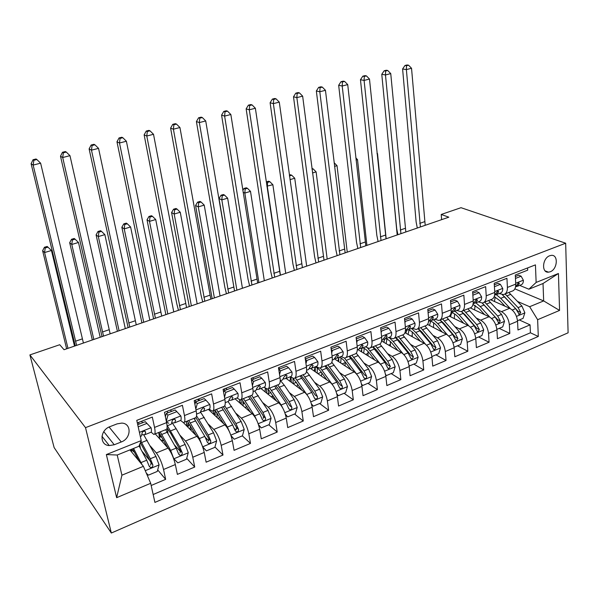 <?xml version="1.0" encoding="UTF-8"?>
<svg xmlns="http://www.w3.org/2000/svg" width="598" height="598" viewBox="0 0 598 598"><rect width="100%" height="100%" fill="white"/><g stroke="black" fill="none" stroke-linecap="round" stroke-linejoin="round"><path stroke-width="0.9" d="M549.689 255.75C542.319 258.187 541.295 273.062 548.501 272.165L550.227 271.761C557.553 269.279 558.577 254.449 551.311 255.368L549.689 255.75M111.333 533.035L568.1 332.802L565.671 243.207L85.507 427.645L111.333 533.035L54.119 447.551L29.9 354.913L85.507 427.645M527.6 267.926L527.698 270.169L515.297 275.02L515.738 284.117L507.41 287.421C507.478 291.555 506.162 293.939 503.471 294.582L499.173 293.543M507.41 287.421L506.932 278.294L494.225 283.265L494.755 292.437L486.219 295.831C486.331 299.994 485.068 302.386 482.437 302.999L478.213 301.893M486.219 295.831L485.651 286.621L472.629 291.719L473.25 300.973L464.504 304.442C464.661 308.643 463.457 311.035 460.886 311.618L456.737 310.444M464.504 304.442L463.846 295.158L450.496 300.383L451.213 309.712L442.243 313.277C442.445 317.508 441.302 319.9 438.797 320.453L434.739 319.212M442.243 313.277L441.488 303.911L427.794 309.263L428.617 318.682L419.415 322.329C419.669 326.605 418.585 328.997 416.156 329.505L412.186 328.197M419.415 322.329L418.555 312.881L404.517 318.375L405.437 327.876L395.996 331.621C396.302 335.927 395.285 338.319 392.931 338.797L389.059 337.407M395.996 331.621L395.031 322.09L380.627 327.726L381.659 337.309L371.971 341.152C372.33 345.495 371.38 347.887 369.108 348.328L365.341 346.862M371.971 341.152L370.895 331.531L356.102 337.324L357.253 346.997L347.311 350.936C347.73 355.317 346.847 357.709 344.665 358.105L341.002 356.558M347.311 350.936L346.115 341.234L330.926 347.176L332.196 356.931L321.986 360.983C322.464 365.4 321.657 367.785 319.571 368.136L316.028 366.507M321.986 360.983L320.663 351.19L305.062 357.298L306.46 367.142L295.973 371.306C296.518 375.761 295.793 378.138 293.805 378.444L290.381 376.718M295.973 371.306L294.522 361.424L278.489 367.695L280.021 377.63L269.242 381.913C269.855 386.398 269.22 388.775 267.328 389.036L264.047 387.212M269.242 381.913L267.657 371.941L251.175 378.385L252.849 388.416L241.771 392.811C242.452 397.341 241.906 399.703 240.127 399.913L236.987 397.991M241.771 392.811L240.037 382.75L223.091 389.38L224.915 399.494L213.516 404.016C214.271 408.584 213.822 410.946 212.163 411.095L209.188 409.092M213.516 404.016L211.632 393.865L194.201 400.682L196.174 410.901L184.453 415.55C185.283 420.155 184.939 422.509 183.407 422.599L196.899 436.331L185.462 441.01C188.706 444.934 191.136 450.346 192.773 457.246L194.724 467.031L186.711 458.33M184.453 415.55L182.405 405.302L164.465 412.321L166.61 422.629C167.492 427.256 167.208 429.603 165.758 429.663L154.583 434.126M151.167 485.494L165.653 479.357L157.7 469.916M150.39 461.23L141.883 451.139M155.226 433.871L168.075 448.134C171.23 452.133 173.644 457.612 175.334 464.549L177.382 474.386L194.724 467.031M180.551 451.632L174.377 444.919M196.899 436.331C200.188 440.203 202.632 445.577 204.232 452.447L206.123 462.194L222.987 455.048L214.936 446.99M208.754 440.808L205.428 437.474M208.396 409.383L224.923 424.857C228.354 428.609 230.821 433.879 232.33 440.681L234.072 450.346L250.48 443.395L242.332 435.852M235.926 429.925L234.461 428.564M234.992 398.791L252.199 413.696C255.742 417.322 258.231 422.502 259.667 429.237L261.266 438.82L277.225 432.055L268.779 424.782M260.892 388.468L278.735 402.835C282.398 406.341 284.91 411.431 286.263 418.099L287.728 427.6L303.268 421.014L294.537 414.003M274.497 397.924L272.494 396.325M286.143 378.414L304.576 392.258C308.351 395.652 310.878 400.653 312.156 407.253L313.494 416.679L328.623 410.265L319.631 403.508M302.057 390.315L296.922 386.465M310.526 368.458L329.737 381.958C333.617 385.247 336.158 390.158 337.369 396.698L338.58 406.042L353.328 399.793L344.082 393.275M334.626 358.979L354.263 371.919C358.232 375.103 360.788 379.939 361.932 386.413L363.031 395.674L377.398 389.59L367.912 383.303M358.135 349.725L378.153 362.134C382.219 365.229 384.783 369.975 385.86 376.389L386.854 385.575L400.854 379.64L391.152 373.578M381.576 340.987L401.452 352.596C405.594 355.593 408.18 360.265 409.196 366.619L410.079 375.731L423.735 369.938L413.823 364.092M404.958 332.697L424.176 343.297C428.392 346.205 430.986 350.802 431.943 357.096L432.728 366.126L446.048 360.482L435.949 354.838M427.548 324.415L446.34 334.222C450.63 337.04 453.232 341.57 454.136 347.797L454.824 356.759L467.823 351.25L457.537 345.801M449.36 316.155L467.965 325.372C472.33 328.108 474.939 332.563 475.784 338.73L476.382 347.625L489.067 342.243L478.617 336.98M470.357 307.933L489.082 316.731C493.507 319.384 496.123 323.772 496.916 329.887L497.424 338.7L509.81 333.445L499.203 328.369M279.857 368.914L278.526 367.92M253.881 379.102L252.386 377.914M227.203 389.567L225.767 388.334M199.792 400.316L198.424 399.03M183.407 422.599L180.589 420.484M171.633 411.364L170.318 410.034M29.9 354.913L59.74 344.725L64.038 349.71L448.806 217.179L441.219 214.458L441.623 219.653M114.24 444.763L121.274 441.974C131.381 438.439 131.814 423.235 121.723 423.1L117.103 423.87L109.995 426.628C99.821 430.089 99.29 445.286 109.255 445.562L114.24 444.763L103.783 431.644M528.894 289.208L536.137 282.435L535.434 264.877L136.763 420.364L141.233 440.599L138.923 446.28L117.208 455.026L121.917 475.193L143.393 466.32L150.681 483.296L154.912 502.41L538.297 336.465L537.632 319.698L529.649 306.714L543.672 300.921L543.021 283.512L528.894 289.208L519.64 285.388M536.137 282.435L558.442 273.503L559.564 310.422L537.632 319.698M150.681 483.296L116.64 497.685L106.354 454.57L141.233 440.599M497.23 309.689L501.505 311.64C505.975 314.249 508.584 318.592 509.354 324.677L509.81 333.445M490.569 299.748L509.698 308.291L501.505 311.64M476.359 318.084L480.695 320.162C485.098 322.845 487.706 327.263 488.529 333.4L489.067 342.243M454.988 326.665L459.376 328.885C463.719 331.658 466.32 336.136 467.188 342.333L467.823 351.25M433.087 335.448L437.542 337.825C441.802 340.681 444.396 345.233 445.323 351.489L446.048 360.482M410.632 344.441L415.154 346.99C419.348 349.935 421.934 354.562 422.913 360.871L423.735 369.938M387.609 353.635L392.206 356.386C396.317 359.42 398.888 364.122 399.935 370.498L400.854 379.64M363.988 363.046L368.667 366.021C372.696 369.145 375.26 373.929 376.366 380.365L377.398 389.59M339.754 372.674L344.53 375.903C348.462 379.132 351.011 383.998 352.185 390.494L353.328 399.793M314.877 382.526L319.751 386.039C323.585 389.373 326.127 394.321 327.36 400.884L328.623 410.265M289.327 392.602L294.321 396.452C298.051 399.898 300.57 404.928 301.878 411.559L303.268 421.014M263.075 402.888L268.203 407.141C271.821 410.699 274.325 415.819 275.708 422.517L277.225 432.055M236.083 413.397L241.375 418.129C244.874 421.799 247.355 427.017 248.82 433.774L250.48 443.395M223.802 389.096L225.237 390.337M208.321 424.102L213.807 429.409C217.179 433.206 219.638 438.521 221.185 445.346L222.987 455.048M197.661 399.329L199.029 400.615M179.736 434.985L185.462 441.01M137.331 422.943L152.326 417.075L154.538 427.421C155.458 432.062 155.218 434.402 153.821 434.432L151.122 432.152M142.675 422.719L141.434 421.336M150.285 445.996L156.317 452.948C159.412 457.007 161.819 462.516 163.546 469.49L165.653 479.357M153.163 494.509L530.411 332.787L530.067 324.864L519.311 319.952M509.698 308.291C514.183 310.87 516.799 315.183 517.547 321.246L517.973 329.991L530.067 324.864M129.923 449.898L143.393 466.32M441.219 214.458L461.021 207.693L565.671 243.207M514.878 288.849L543.672 300.921L559.564 310.422M517.606 301.489L529.649 306.714M159.075 435.501L160.6 434.888M186.658 424.423L188.691 423.608M184.251 422.263L195.008 417.957C196.593 417.845 196.981 415.49 196.174 410.901M213.508 413.644L215.362 412.904M213.09 410.729L223.443 406.588C225.147 406.416 225.64 404.046 224.915 399.494M239.903 403.045L241.345 402.469M241.129 399.516L251.1 395.525C252.917 395.3 253.507 392.931 252.849 388.416M265.99 392.572L266.671 392.303M268.397 388.603L278.003 384.761C279.931 384.484 280.604 382.107 280.021 377.63M294.934 377.988L304.195 374.288C306.221 373.967 306.976 371.582 306.46 367.142M320.767 367.658L329.685 364.092C331.815 363.719 332.652 361.334 332.196 356.931M345.921 357.597L354.517 354.158C356.737 353.747 357.649 351.355 357.253 346.997M370.416 347.804L378.713 344.485C381.016 344.029 381.995 341.637 381.659 337.309M394.291 338.251L402.29 335.052C404.674 334.559 405.721 332.167 405.437 327.876M417.561 328.945L425.283 325.858C427.734 325.334 428.848 322.935 428.617 318.682M440.255 319.87L447.7 316.888C450.227 316.327 451.4 313.935 451.213 309.712M462.381 311.02L469.572 308.142C472.166 307.551 473.392 305.159 473.25 300.973M483.976 302.379L490.913 299.605C493.567 298.985 494.852 296.593 494.755 292.437M530.411 332.787L538.297 336.465M502.223 294.605L515.655 308.613L519.408 314.578L520.723 312.462L518.085 307.611L505.033 293.962L511.746 291.271C514.459 290.621 515.79 288.236 515.738 284.117M117.208 455.026L106.354 454.57M121.917 475.193L116.64 497.685M558.442 273.503L543.021 283.512M151.115 427.847L145.307 421.687L151.115 427.847C151.675 430.687 151.548 432.19 150.748 432.347L145.329 434.507M139.222 424.079L138.295 422.562M146.869 423.421L138.19 426.837M145.307 421.687L137.712 424.67M142.07 434.761L145.03 434.626L145.673 432.07L144.499 431.113C142.952 431.352 142.122 432.16 142.025 433.513L141.405 436.069L140.328 436.503M76.619 345.375L33.152 165.085L31.103 163.71L75.273 345.838M83.414 343.035L40.619 163.179L33.152 165.085L33.862 160.279L36.852 159.524L36.022 158.986L33.04 159.741L33.862 160.279M33.04 159.741L31.103 163.71M40.619 163.179L36.852 159.524M134.408 452.275L131.313 449.681M146.308 473.1L148.379 475.163L157.289 471.433L159.083 464.788L155.951 456.431L143.655 434.686M139.775 444.194L140.403 448.373M142.07 464.706L133.571 448.433M138.983 460.946L132.592 448.829M131.575 451.909L131.254 449.367M139.08 445.899L146.734 460.221L149.268 466.403L150.584 467.599C152.236 467.487 152.983 466.59 152.849 464.915L150.315 458.748L140.934 441.339M140.373 442.714L151.122 462.867L150.614 465.184M74.503 346.107L51.45 250.502L44.581 252.543L42.615 250.726L66.632 348.813M67.978 348.35L44.581 252.543L45.224 247.976L47.967 247.168L47.175 246.451L44.431 247.258L45.224 247.976M44.431 247.258L42.615 250.726M51.45 250.502L47.967 247.168M176.829 411.641L175.177 409.974L166.304 413.45L167.933 415.139L176.829 411.641L180.895 416.051C181.403 418.862 181.209 420.364 180.327 420.566L175.102 422.651M167.993 412.792L167.036 411.319M167.933 415.139L166.311 421.186M165.399 416.828L166.304 413.45M166.491 422.076L168.778 423.235M172.015 423.003L174.766 422.779L175.573 420.185L174.422 419.228C172.942 419.475 172.142 420.267 172.03 421.597L171.245 424.184L167.081 425.843M103.536 336.106L62.708 157.528L60.495 156.213L102.026 336.622M110.159 333.826L69.973 155.667L62.708 157.528L63.366 152.796L66.266 152.056L65.376 151.548L62.476 152.281L63.366 152.796M62.476 152.281L60.495 156.213M69.973 155.667L66.266 152.056M205.944 400.189L204.202 398.589L195.583 401.968L197.295 403.59L205.944 400.189L209.838 404.577C210.294 407.365 210.04 408.883 209.076 409.114L204.038 411.118M195.987 401.811L195 400.376M197.295 403.59L195.815 409.017M194.918 404.405L195.583 401.968M201.092 411.551L203.671 411.267L204.628 408.643L203.507 407.679L201.19 410.011L200.248 412.627L196.585 414.085M129.788 327.061L91.479 150.165L89.109 148.917L128.129 327.637M136.254 324.834L98.55 148.356L91.479 150.165L92.085 145.508L94.918 144.791L93.953 144.305L91.128 145.022L92.085 145.508M91.128 145.022L89.109 148.917M98.55 148.356L94.918 144.791M234.237 389.059L232.428 387.519L224.041 390.808L225.835 392.363L234.237 389.059L237.974 393.424C238.385 396.197 238.071 397.707 237.032 397.976L232.174 399.913M223.772 391.787L223.458 391.398M225.835 392.363L224.497 397.192M223.622 392.325L224.041 390.808M229.355 400.391L231.777 400.069L232.884 397.423L231.785 396.452L229.535 398.754L228.451 401.393L225.252 402.663M155.405 318.241L119.495 142.997L116.976 141.816L153.596 318.861M161.714 316.065L126.387 141.233L119.495 142.997L120.056 138.407L122.814 137.712L121.798 137.248L119.039 137.944L120.056 138.407M119.039 137.944L116.976 141.816M126.387 141.233L122.814 137.712M261.76 378.228L259.876 376.747L251.721 379.947L253.582 381.442L261.76 378.228L265.34 382.585C265.706 385.329 265.333 386.846 264.226 387.138L259.539 389.006M253.582 381.442L252.393 385.688M251.541 380.582L251.721 379.947M256.841 389.53L259.121 389.178L260.354 386.502L259.293 385.538L257.095 387.803L255.877 390.464L253.133 391.563M180.409 309.629L146.794 136.015L144.133 134.886L176.739 303.59L178.458 310.302M186.561 307.507L153.514 134.296L146.794 136.015L147.31 131.493L149.993 130.812L148.917 130.379L146.241 131.052L147.31 131.493M146.241 131.052L144.133 134.886M153.514 134.296L149.993 130.812M163.119 439.321L162.215 440.958L159.659 438.723M173.555 458.434L177.8 462.852L186.471 459.227L188.258 452.664L185.141 444.434L176.126 428.676L172.269 422.98M167.35 428.34L167.971 433.535M173.771 458.681L170.647 450.391L160.234 431.868M167.941 447.984L158.896 432.406M159.083 435.538L160.929 437.243L161.467 436.346M159.673 438.805L159.427 437.392L158.672 437.699M165.706 429.678L176.178 448.119L178.735 454.188L180.05 455.384C181.628 455.257 182.353 454.375 182.211 452.746L179.654 446.691L167.343 425.739M167.051 427.996L170.624 433.214L179.564 449.023L180.394 450.772L179.983 452.978M158.724 432.474L159.427 437.392M100.202 337.257L78.488 242.474L71.79 244.462L69.682 242.713L92.324 339.97M93.834 339.447L71.79 244.462L72.38 239.962L75.064 239.17L74.212 238.482L71.536 239.275L72.38 239.962M71.536 239.275L69.682 242.713M78.488 242.474L75.064 239.17M202.662 446.848L206.407 450.885L214.839 447.356L216.633 440.868L213.523 432.773L200.749 412.351M194.799 418.047L194.888 419.624M202.445 446.243L199.433 438.566L188.729 420.469M196.181 435.606L187.249 421.059M206.407 450.885L202.715 446.99M186.77 425.171L188.198 426.262C188.826 426.202 188.975 425.23 188.647 423.362L188.534 422.756M190.343 425.619L190.179 429.499M194.051 418.338L204.808 436.353L207.379 442.318L208.687 443.507C210.204 443.372 210.892 442.505 210.758 440.92L208.186 434.963L196.54 415.797M195.89 417.606L208.014 437.302L208.851 439.014L208.53 441.107M186.374 421.411L186.957 426.232M125.296 328.608L104.859 234.633L98.326 236.576L96.091 234.902L117.41 331.329M119.084 330.754L98.326 236.576L98.879 232.144L101.496 231.374L100.591 230.716L97.982 231.478L98.879 232.144M97.982 231.478L96.091 234.902M104.859 234.633L101.496 231.374M230.97 435.591L234.229 439.238L242.429 435.807L244.231 429.401L241.129 421.426L228.077 401.542M230.11 433.318L227.419 427.062L216.454 409.383M223.697 423.713L214.846 410.026M234.229 439.238L231.134 436.084M214.959 415.528L214.944 410.131M217.709 413.936L216.969 414.235L217.156 417.583M221.634 407.313L232.652 424.909L235.231 430.777L236.531 431.958C237.997 431.808 238.662 430.956 238.527 429.409L235.941 423.563L224.721 405.773M216.969 414.235L216.693 412.388M223.248 406.662L235.679 425.896L236.531 427.577L236.292 429.566M213.299 410.647L213.598 414.25M149.814 320.162L130.603 226.986L124.227 228.885L121.857 227.27L141.92 322.883M143.737 322.255L124.227 228.885L124.735 224.512L127.284 223.764L126.335 223.129L123.786 223.876L124.735 224.512M123.786 223.876L121.857 227.27M130.603 226.986L127.284 223.764M258.5 424.662L261.304 427.914L269.279 424.573L271.081 418.241L267.994 410.385L254.643 390.957M246.974 406.715L244.993 407.455M256.961 420.768L254.651 415.872L243.438 398.589M250.517 412.246L241.712 399.285M261.304 427.914L258.77 425.499M241.353 404.3L240.964 399.651M244.657 403.089L243.02 403.747L243.222 405.922M248.484 396.571L259.741 413.779L262.335 419.542L263.628 420.723C265.034 420.566 265.669 419.729 265.542 418.219L262.941 412.463L251.721 395.39M243.02 403.747L242.646 400.339M249.889 396.011L262.612 414.803L263.471 416.455L263.299 418.338M239.536 399.808L239.641 402.82M173.764 311.917L155.727 219.526L149.5 221.372L147.018 219.825L165.87 314.638M167.829 313.957L149.5 221.372L149.971 217.067L152.468 216.334L151.458 215.721L148.977 216.454L149.971 217.067M148.977 216.454L147.018 219.825M155.727 219.526L152.468 216.334M278.765 369.474L280.582 370.827L288.535 367.695L291.974 372.031C292.295 374.752 291.869 376.277 290.695 376.598L286.173 378.399M280.582 370.827L279.535 374.49M288.535 367.695L286.584 366.275L278.743 369.347M283.572 378.945L285.724 378.579L287.085 375.888L286.053 374.916L283.915 377.144L282.57 379.835L280.245 380.762M204.815 301.22L173.398 129.205L170.602 128.136L201.07 295.292L202.729 301.938M210.825 299.149L179.946 127.531L173.398 129.205L173.869 124.758L176.485 124.092L175.356 123.674L172.747 124.339L173.869 124.758M172.747 124.339L170.602 128.136M179.946 127.531L176.485 124.092M285.298 414.048L287.653 416.888L295.419 413.637L297.221 407.38L294.141 399.643L284.304 385.247L280.514 380.649M272.972 395.644L271.268 396.818M283.041 408.606L281.157 404.981L269.705 388.08M276.65 401.153L267.949 388.902M287.653 416.888L285.635 415.206M266.73 393.17L266.282 388.797M270.887 392.535L268.412 393.529L268.539 394.628M274.624 386.114L286.113 402.94L288.714 408.613L289.993 409.787C291.353 409.623 291.966 408.8 291.831 407.32L289.223 401.662L277.711 384.88M268.412 393.529L268.091 389.044M275.835 385.628L279.049 389.56L289.694 405.623L291.831 407.32M265.265 388.184L265.093 391.847M197.176 303.851L180.26 212.238L174.182 214.039L171.581 212.559L189.274 306.572M191.375 305.847L174.182 214.039L174.616 209.793L177.045 209.076L175.999 208.493L173.57 209.21L174.616 209.793M173.57 209.21L171.581 212.559M180.26 212.238L177.045 209.076M305.369 359.465L306.849 360.489L314.593 357.447L317.889 361.76C318.173 364.459 317.695 365.983 316.462 366.327L312.096 368.069M306.849 360.489L305.959 363.591M314.593 357.447L312.582 356.079L305.294 358.935M309.592 368.637L311.618 368.263L313.105 365.55L312.096 364.578L310.018 366.776L308.553 369.482L306.632 370.252M228.653 293.013L199.336 122.575L196.413 121.558L224.841 287.19L226.44 293.768M242.429 288.266L227.636 198.162L221.828 199.889L219.018 198.514L234.536 290.987L205.712 120.938L199.336 122.575L199.754 118.187L202.311 117.537L201.137 117.148L198.588 117.791L199.754 118.187M198.588 117.791L196.413 121.558M205.712 120.938L202.311 117.537M311.371 403.732L313.307 406.154L320.872 402.985L322.673 396.795L319.609 389.178L306.505 371.365M297.871 384.305L296.892 386.487M308.374 396.833L295.292 377.846M302.125 390.419L293.042 378.355M291.353 382.324L291.009 377.189M296.444 382.249L293.177 383.699M300.084 375.933L311.782 392.393L314.399 397.969L315.662 399.135C316.97 398.963 317.56 398.156 317.433 396.713L314.817 391.144L303.096 374.729M293.162 383.572L292.975 378.332M301.108 375.522L304.397 379.349L315.228 395.076L317.433 396.713M290.606 376.882L289.948 381.277M220.057 295.973L204.224 205.121L198.282 206.886L195.576 205.458L212.155 298.694M214.383 297.924L198.282 206.886L198.686 202.692L201.055 201.997L199.964 201.436L197.594 202.131L198.686 202.692M197.594 202.131L195.576 205.458M204.224 205.121L201.055 201.997M313.307 406.154L311.7 404.928M331.247 349.673L332.428 350.428L339.963 347.468L343.125 351.759C343.372 354.435 342.848 355.959 341.555 356.333L337.339 358.015M332.428 350.428L331.681 352.984M339.963 347.468L337.892 346.145L331.135 348.798M334.917 358.591L336.838 358.209L338.438 355.489L337.459 354.509L333.848 359.405L332.309 360.018M251.93 284.992L224.624 116.102L221.581 115.137L248.058 279.281L249.605 285.792M257.671 283.011L230.85 114.51L224.624 116.102L225.005 111.781L227.502 111.146L226.276 110.772L223.787 111.407L225.005 111.781M223.787 111.407L221.581 115.137M230.85 114.51L227.502 111.146M336.756 393.701L338.296 395.697L345.666 392.609L347.468 386.495L344.411 378.983L331.823 362.291M321.903 373.003L321.41 376.105M332.974 385.418L320.296 367.957M326.957 379.999L321.507 372.464C319.339 369.489 317.246 367.613 315.243 366.821M324.893 366.013L336.794 382.115L339.41 387.601L340.666 388.767C341.929 388.588 342.497 387.788 342.37 386.375L339.746 380.904L327.824 364.84M315.221 366.828L315.325 371.829M317.217 373.159L317.299 367.987M325.746 365.67L329.102 369.407L340.098 384.798L342.37 386.375M315.116 366.866L314.227 371.059M236.883 290.172L221.828 199.889L222.194 195.755L224.512 195.075L223.383 194.537L221.066 195.217L222.194 195.755M221.066 195.217L219.018 198.514M227.636 198.162L224.512 195.075M338.296 395.697L337.025 394.792M356.43 340.09L357.327 340.636L364.675 337.743L367.71 342.019C367.912 344.672 367.344 346.197 366.006 346.593L361.925 348.223M357.327 340.636L356.737 342.654M364.675 337.743L362.545 336.48L356.296 338.931M359.592 348.798L361.409 348.425L363.113 345.681L362.164 344.702L358.494 349.583L357.312 350.054M274.684 277.158L249.291 109.793L246.144 108.881L270.745 271.544L272.24 277.995M280.29 275.222L255.368 108.238L249.291 109.793L249.643 105.532L252.072 104.912L250.801 104.56L248.379 105.173L249.643 105.532M248.379 105.173L246.144 108.881M255.368 108.238L252.072 104.912M361.469 383.931L362.642 385.508L369.826 382.503L371.627 376.456L368.585 369.048L356.259 353.186M345.173 361.91L345.083 365.871M356.842 374.355L344.485 358.112M351.168 369.885L345.779 362.687C343.573 359.787 341.436 357.955 339.358 357.208M349.075 356.341L361.155 372.106L363.786 377.502L365.019 378.661C366.238 378.474 366.791 377.689 366.664 376.306L364.04 370.917L351.938 355.197M338.782 357.619L338.767 361.708M340.711 362.993L341.054 358.045M349.755 356.064L353.179 359.712L364.339 374.789L366.664 376.306M338.894 357.395L337.93 361.155M264.316 280.724L250.51 191.367L244.836 193.049L243.102 192.264M258.889 282.592L244.836 193.049L245.165 188.975L247.437 188.31L246.264 187.794L243.999 188.46L245.165 188.975M243.999 188.46L242.803 190.358M250.51 191.367L247.437 188.31M362.642 385.508L361.678 384.865M380.948 330.724L381.591 331.09L388.752 328.272L391.66 332.525C391.832 335.157 391.219 336.689 389.829 337.108L385.889 338.677M381.591 331.09L381.15 332.585M388.752 328.272L386.57 327.054L380.799 329.319M383.624 339.26L385.344 338.887L387.153 336.128L386.241 335.157L382.503 340.023L381.674 340.352M296.914 269.496L273.368 103.633L270.109 102.766L292.915 263.987L294.358 270.378M302.394 267.612L279.288 102.116L273.368 103.633L273.675 99.432L276.044 98.827L274.736 98.491L272.367 99.096L273.675 99.432M272.367 99.096L270.109 102.766M279.288 102.116L276.044 98.827M385.538 374.415L386.368 375.581L393.372 372.651L395.181 366.664L392.146 359.368L379.88 344.067M367.987 351.445L368.076 355.892M380.096 363.734L367.688 348.141M374.782 360.048L369.444 353.164C367.202 350.316 365.019 348.544 362.881 347.842M372.651 346.907L384.903 362.343L387.534 367.658L388.752 368.809L390.345 366.492L387.713 361.192L375.439 345.794M361.745 348.888L361.678 351.923M363.681 353.164L364.257 348.432M373.174 346.698L376.658 350.256L387.96 365.027L390.345 366.492M362.096 348.148L361.072 351.549M285.724 273.353L272.867 184.722L266.865 186.18M280.417 275.177L267.328 186.374L267.627 182.353L269.84 181.695L268.637 181.201L266.424 181.852L267.627 182.353M272.867 184.722L269.84 181.695M386.368 375.581L385.688 375.148M404.824 321.567L412.216 319.048L415.005 323.271C415.147 325.888 414.496 327.412 413.054 327.854L409.241 329.371M405.235 321.791L404.943 322.771M412.216 319.048L409.981 317.867L404.667 319.952M407.051 329.961L408.681 329.595L410.587 326.822L409.697 325.843L405.407 330.896M318.652 262.006L296.862 97.624L293.506 96.801L314.593 256.594L315.991 262.926M324.004 260.167L302.648 96.143L296.862 97.624L297.139 93.475L299.449 92.892L298.103 92.57L295.793 93.161L297.139 93.475M295.793 93.161L293.506 96.801M302.648 96.143L299.449 92.892M408.98 365.131L409.51 365.901L416.335 363.038L418.144 357.126L415.117 349.927L402.723 334.97M390.345 341.51L390.457 346.175M403.015 353.762L393.178 341.533L389.044 337.414M397.82 350.473L392.52 343.872C390.255 341.092 388.027 339.365 385.837 338.7M395.644 337.713L408.06 352.827L410.699 358.06L411.895 359.204L413.435 356.924L410.796 351.699L398.365 336.622M384.148 340.419L384.073 342.445M386.129 343.648L386.913 339.103M396.018 337.564L399.561 341.039L410.998 355.511L413.435 356.924M384.813 339.006L383.684 342.22M306.677 266.132L294.732 178.234L289.978 179.647M289.454 175.819L291.749 175.236L290.508 174.758L289.35 175.094M289.582 175.872L289.544 176.47M294.732 178.234L291.749 175.236M409.51 365.901L409.069 365.632M428.086 312.619L435.09 310.048L437.766 314.249C437.878 316.843 437.183 318.368 435.695 318.831L432.018 320.296M428.288 312.724L428.138 313.203M435.09 310.048L432.81 308.919L427.936 310.825M429.887 320.887L431.435 320.528L433.43 317.747L432.578 316.768L428.542 321.679M339.903 254.688L319.803 91.756L316.349 90.978L335.799 249.366L337.145 255.638M345.143 252.887L325.454 90.305L319.803 91.756L320.042 87.667L322.307 87.091L320.917 86.792L318.659 87.368L320.042 87.667M318.659 87.368L316.349 90.978M325.454 90.305L322.307 87.091M431.823 356.079L432.077 356.453L438.738 353.665L440.539 347.819L437.527 340.718L424.924 326M412.239 331.987L412.261 336.726M425.462 344.179L415.737 332.473L411.544 328.452M420.297 341.159L415.034 334.805C412.672 332.002 410.34 330.305 408.038 329.737M418.084 328.736L430.642 343.544L433.281 348.701L434.462 349.837L435.957 347.595L433.311 342.452L420.738 327.674M406.012 332.204L405.96 333.243M408.068 334.409L409.047 330.051M418.308 328.646L421.904 332.04L433.468 346.227L435.957 347.595M407.081 329.954L405.765 333.138M327.181 259.069L316.118 171.88L312.507 172.949M312.036 169.249L313.173 168.913L311.932 168.464M316.118 171.88L313.173 168.913M450.765 303.881L457.395 301.272L459.967 305.451C460.049 308.022 459.324 309.547 457.791 310.026L454.226 311.446M457.395 301.272L455.078 300.181L450.615 301.93M452.163 312.036L453.635 311.685L455.713 308.897L454.884 307.918L451.101 312.709M360.691 247.527L342.206 86.022L338.67 85.29L356.535 242.295L357.843 248.506M365.812 245.763L347.722 84.61L342.206 86.022L342.415 81.986L344.627 81.425L343.2 81.149L340.995 81.702L342.415 81.986M340.995 81.702L338.67 85.29M347.722 84.61L344.627 81.425M454.076 347.229L460.587 344.523L462.389 338.737L459.391 331.733L446.661 317.306M433.662 322.823L433.535 327.54M447.416 334.895L437.758 323.63L433.505 319.698M442.236 332.084L437.003 325.962C434.574 323.159 432.16 321.507 429.775 321.006M440.023 320.02L452.671 334.491L455.317 339.567L456.483 340.703L457.926 338.49L455.28 333.422L442.572 318.943M429.514 325.439L430.657 321.238M440.106 319.967L443.709 323.256L455.392 337.175L457.926 338.49M347.251 252.154L337.033 165.668L334.521 166.408M337.033 165.668L334.133 162.731M475.739 338.184L481.921 335.598L483.715 329.872L480.732 322.965L467.875 308.822M454.615 313.957L454.293 318.599M468.862 325.888L459.257 315.004L454.943 311.162M463.652 323.234L458.449 317.321C456.117 314.712 453.777 313.128 451.438 312.582M461.424 311.491L474.169 325.656L476.815 330.657L477.966 331.785L479.364 329.603L476.718 324.609L463.884 310.414M450.481 316.716L451.782 312.664M461.544 311.603L464.997 314.69L476.785 328.332L479.364 329.603M366.91 245.389L357.499 159.584L356.042 160.017M357.499 159.584L355.803 157.857M496.871 329.341L502.739 326.889L504.533 321.216L501.565 314.399L488.596 300.532M475.111 305.369L474.595 309.921M489.822 317.127L480.239 306.572L475.881 302.82L479.342 301.444C480.919 300.944 481.674 299.419 481.622 296.87L479.162 292.714L472.861 295.188M484.567 314.608L479.394 308.889L472.988 304.457M482.167 303.029L495.159 317.03L498.934 323.084L500.294 320.932L497.648 316.013L484.694 302.095M470.977 308.224L471.119 307.514M482.99 303.777L497.678 319.706L500.294 320.932M386.159 238.759L377.525 153.634L377.076 153.768M377.525 153.634L377.009 153.103M479.162 292.714L476.8 291.66L472.734 293.252M473.885 303.395L475.29 303.059L477.451 300.256L476.651 299.284L473.1 303.956M381.023 240.523L364.092 80.424L360.467 79.728L376.83 235.38L378.093 241.532M386.039 238.796L369.482 79.041L364.092 80.424L364.272 76.447L366.432 75.894L364.974 75.632L362.822 76.178L364.272 76.447M362.822 76.178L360.467 79.728M369.482 79.041L366.432 75.894M494.426 286.704L500.399 284.356L502.761 288.498C502.783 291.024 501.999 292.549 500.384 293.057L497.058 294.388M500.399 284.356L497.999 283.347L494.314 284.79M495.092 294.971L496.43 294.635L498.657 291.831L497.895 290.852L494.568 295.367M400.929 233.669L385.478 74.952L381.778 74.294L396.683 228.608L397.909 234.708M405.833 231.979L390.748 73.599L385.478 74.952L385.628 71.027L387.736 70.489L386.248 70.235L384.148 70.773L385.628 71.027M384.148 70.773L381.778 74.294M390.748 73.599L387.736 70.489M515.461 278.429L521.127 276.201L523.392 280.32C523.392 282.824 522.57 284.349 520.925 284.872L517.704 286.158M521.127 276.201L518.69 275.23L515.371 276.53M515.79 286.741L517.061 286.412L519.37 283.601L518.63 282.63L515.536 286.95M420.401 226.963L406.378 69.6L402.604 68.987L416.126 221.978L417.307 228.025M425.208 225.304L411.536 68.284L406.378 69.6L406.505 65.728L408.569 65.204L407.051 64.965L404.988 65.488L406.505 65.728M404.988 65.488L402.604 68.987M411.536 68.284L408.569 65.204M517.509 320.707L523.078 318.375L524.865 312.769L521.912 306.041L508.838 292.437M495.159 297.027L494.464 301.482M510.303 308.59L500.735 298.342L496.31 294.665M505.004 306.191L499.846 300.659L494.21 296.615M491.025 299.949L491.108 299.568M503.994 296.204L518.077 311.281L520.723 312.462M388.924 148.297L397.192 234.954M489.082 316.731L480.695 320.162M467.965 325.372L459.376 328.885M446.34 334.222L437.542 337.825M424.176 343.297L415.154 346.99M401.452 352.596L392.206 356.386M378.153 362.134L368.667 366.021M354.263 371.919L344.53 375.903M329.737 381.958L319.751 386.039M304.576 392.258L294.321 396.452M278.735 402.835L268.203 407.141M252.199 413.696L241.375 418.129M224.923 424.857L213.807 429.409M168.075 448.134L156.317 452.948M175.334 464.549L163.546 469.49M517.547 321.246L509.354 324.677M496.916 329.887L488.529 333.4M475.784 338.73L467.188 342.333M454.136 347.797L445.323 351.489M431.943 357.096L422.913 360.871M409.196 366.619L399.935 370.498M385.86 376.389L376.366 380.365M361.932 386.413L352.185 390.494M337.369 396.698L327.36 400.884M312.156 407.253L301.878 411.559M286.263 418.099L275.708 422.517M259.667 429.237L248.82 433.774M232.33 440.681L221.185 445.346M204.232 452.447L192.773 457.246M166.61 422.629L154.538 427.421M109.083 427.024L121.274 441.974M151.01 427.742L139.409 432.339M75.468 341.226L82.27 338.902M144.895 431.18L145.673 432.07M131.687 449.188L131.866 449.98M145.269 470.678L159.038 464.952M139.984 445.218L139.229 445.525M141.599 442.542L147.19 440.3M150.315 458.748L155.951 456.431M141.046 462.56L146.734 460.221M151.122 462.867L152.849 464.915M180.798 415.939L166.401 421.642M102.422 332.002L109.06 329.73M174.668 419.258L175.573 420.185M209.741 404.472L195.987 409.922M128.72 322.995L135.193 320.782M203.619 407.687L204.628 408.643M237.884 393.32L224.736 398.53M154.381 314.212L160.698 312.051M231.762 396.452L232.884 397.423M265.258 382.473L252.692 387.452M179.415 305.645L185.582 303.53M259.151 385.538L260.354 386.502M159.569 438.125L159.703 438.76M173.876 458.786L188.221 452.828M160.137 436.704L161.378 436.204M170.692 430.859L176.126 428.676M161.759 434.447L167.246 432.242M179.654 446.691L185.141 444.434M170.647 450.391L176.178 448.119M180.394 450.772L182.211 452.746M202.655 446.826L216.588 441.032M187.346 425.754L188.819 425.163M198.992 419.497L204.277 417.374M190.299 422.988L195.636 420.843M208.186 434.963L213.523 432.773M199.433 438.566L204.808 436.353M208.851 439.014L210.758 440.92M230.806 435.127L244.186 429.558M214.301 414.915L215.452 414.451M226.522 408.441L231.673 406.378M218.068 411.835L223.263 409.757M235.941 423.563L241.129 421.426M227.419 427.062L232.652 424.909M236.531 427.577L238.527 429.409M258.187 423.743L271.044 418.398M253.328 397.685L258.336 395.674M245.09 400.989L250.143 398.956M262.941 412.463L267.994 410.385M254.651 415.872L259.741 413.779M263.471 416.455L265.542 418.219M291.884 371.919L279.879 376.68M203.858 297.273L209.883 295.21M285.807 374.931L287.085 375.888M284.827 412.665L297.176 407.537M279.423 387.205L284.304 385.247M271.402 390.427L276.328 388.446M289.223 401.662L294.141 399.643M281.157 404.981L286.113 402.94M317.807 361.648L306.326 366.2M227.733 289.103L233.609 287.092M311.76 364.616L313.105 365.55M310.766 401.886L322.628 396.952M304.838 377.002L309.592 375.088M297.027 380.134L301.826 378.213M314.817 391.144L319.609 389.178M306.961 394.374L311.782 392.393M343.05 351.654L332.069 355.997M251.048 281.12L256.796 279.154M337.04 354.577L338.438 355.489M336.016 391.391L347.423 386.644M321.343 372.225L317.874 373.623M329.603 367.06L334.237 365.199M321.993 370.11L326.665 368.233M339.746 380.904L344.411 378.983M332.092 384.051L336.794 382.115M367.635 341.906L357.141 346.07M273.832 273.323L279.445 271.402M361.67 344.807L363.113 345.681M360.616 381.165L371.582 376.605M345.248 362.605L342.071 363.883M353.739 357.365L358.262 355.548M346.324 360.34L350.877 358.516M364.04 370.917L368.585 369.048M356.572 373.982L361.155 372.106M391.585 332.421L381.554 336.39M296.092 265.699L301.579 263.823M385.68 335.291L387.153 336.128M384.589 371.201L395.136 366.821M368.114 353.403L365.655 354.39M377.278 347.916L381.681 346.145M370.042 350.817L374.483 349.038M387.713 361.192L392.146 359.368M380.485 364.16L384.903 362.343M414.937 323.167L405.347 326.964M317.859 258.246L323.226 256.407M409.084 326.015L410.587 326.822M407.963 361.484L418.099 357.275M390.434 344.418L388.67 345.128M400.226 338.7L404.525 336.973M393.178 341.533L397.506 339.791M410.796 351.699L415.117 349.927M403.829 354.569L408.06 352.827M437.699 314.144L428.534 317.777M339.141 250.958L344.388 249.164M431.913 316.977L433.43 317.747M430.747 352.013L440.494 347.961M412.224 335.65L411.118 336.091M422.622 329.707L426.815 328.025M415.737 332.473L419.968 330.776M433.311 342.452L437.527 340.718M426.591 345.21L430.642 343.544M459.899 305.354L451.146 308.822M359.959 243.835L365.086 242.078M454.188 308.164L455.713 308.897M452.97 342.774L462.344 338.879M433.505 327.084L433.027 327.278M444.478 320.932L448.575 319.287M437.758 323.63L441.885 321.978M455.28 333.422L459.391 331.733M448.792 336.083L452.671 334.491M474.655 333.766L483.67 330.014M465.812 312.365L469.811 310.766M459.257 315.004L463.278 313.382M476.718 324.609L480.732 322.965M470.462 327.181L474.169 325.656M495.817 324.968L504.488 321.358M486.645 304.001L490.547 302.439M480.239 306.572L484.171 304.995M497.648 316.013L501.565 314.399M491.608 318.495L495.159 317.03M481.562 296.765L473.19 300.084M380.321 236.86L385.344 235.141M475.918 299.561L477.451 300.256M502.701 288.393L494.703 291.562M400.249 230.043L405.16 228.361M497.132 291.174L498.657 291.831M523.34 280.215L515.7 283.243M419.751 223.368L424.558 221.716M517.838 282.981L519.37 283.601M516.478 316.379L524.82 312.911M506.992 295.831L510.804 294.298M500.735 298.342L504.577 296.802M518.085 307.611L521.912 306.041M512.254 310.011L515.655 308.613M545.137 270.879L548.501 272.165M101.959 436.278L109.255 445.562M149.066 465.775L150.584 467.599M162.723 440.748L163.695 440.36M178.615 453.815L180.05 455.384M190.276 429.603L192.212 428.818M207.319 442.131L208.687 443.507M218.001 418.376L219.944 417.591M235.223 430.739L236.531 431.958M262.365 419.639L263.628 420.723M288.789 408.823L289.993 409.787M314.511 398.275L315.662 399.135M339.567 387.997L340.666 388.767M363.98 377.973L365.019 378.661M387.773 368.204L388.752 368.809M410.968 358.665L411.895 359.204M433.587 349.352L434.462 349.837M455.654 340.269L456.483 340.703M477.182 331.397L477.966 331.785M498.194 322.733L498.934 323.084M518.713 314.271L519.408 314.585"/></g></svg>
